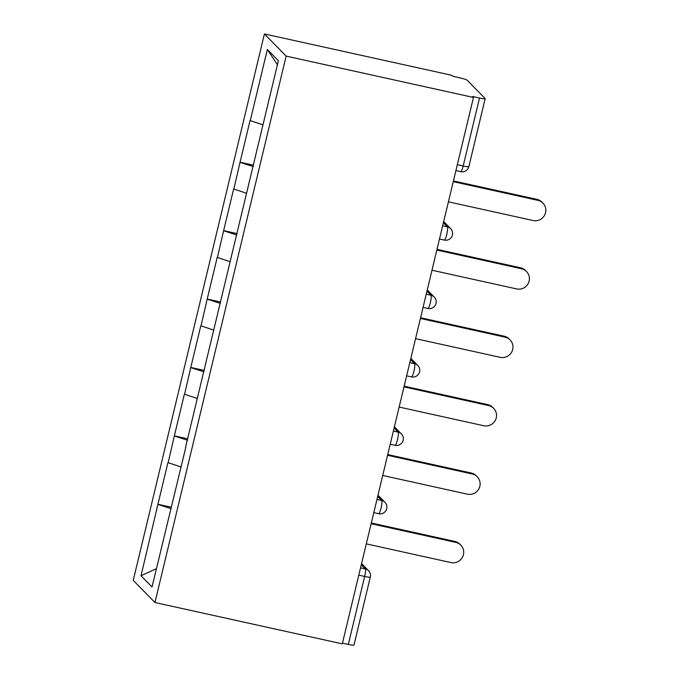 <?xml version="1.0" encoding="UTF-8"?>
<svg xmlns="http://www.w3.org/2000/svg" width="679" height="679" viewBox="0 0 679 679"><rect width="100%" height="100%" fill="white"/><g stroke="black" fill="none" stroke-linecap="round" stroke-linejoin="round"><path stroke-width="1.02" d="M264.428 33.95L133.245 580.358L154.956 602.519L286.139 56.102L264.428 33.95L451.756 75.293L452.706 76.26L459.691 77.805A6.807 0.73 13.5 0 1 467.194 80.215L485.112 98.497A6.807 0.73 13.5 0 1 485.179 98.642L468.858 166.61A6.807 0.73 13.5 0 1 463.188 165.99L479.51 98.022L472.525 96.477L473.475 97.445L286.139 56.102M156.425 568.663L141.02 575.733L152.028 586.97L185.8 447.317M141.02 575.733L157.935 504.276L171.405 507.247M180.86 466.906L167.934 462.62L157.935 504.276M168.129 462.815L174.359 435.867L187.828 438.838M197.283 398.497L184.365 394.202L174.359 435.867M184.552 394.397L190.782 367.458L204.252 370.428M213.707 330.087L200.789 325.793L190.782 367.458M200.976 325.988L207.205 299.049L220.683 302.019M230.13 261.678L217.212 257.383L207.205 299.049M217.399 257.579L223.629 230.631L237.107 233.61M246.553 193.26L233.635 188.974L223.629 230.631M233.822 189.169L240.052 162.222L253.53 165.192M262.977 124.851L250.059 120.565L240.052 162.222M250.245 120.752L267.356 49.491L278.373 60.728L185.562 447.3M187.497 440.23L174.554 436.062M203.921 371.82L190.977 367.653M220.344 303.403L207.401 299.235M236.767 234.993L223.824 230.826M253.191 166.584L240.247 162.417M479.51 98.022A6.807 0.73 13.5 0 0 485.179 98.642M277.405 64.76L267.356 49.491M473.475 97.445L342.292 643.853L154.956 602.519M171.074 508.639L158.122 504.472M342.462 643.14L348.327 644.43L364.648 576.454L358.784 575.164M360.532 567.865L365.277 568.909A6.807 1.146 -77.6 0 1 364.648 576.454A6.807 0.73 -166.5 0 0 370.31 577.074L353.997 645.05A6.807 0.73 -166.5 0 1 348.327 644.43M448.412 201.824L533.074 220.514A10.431 10.227 135.6 0 0 542.954 203.123A10.431 10.227 135.6 0 0 537.921 200.339L453.258 181.658M537.921 200.339L536.97 199.371A10.431 10.227 -44.4 0 1 542.003 202.155L542.954 203.123M536.97 199.371L453.428 180.937M431.988 270.234L516.651 288.923A10.431 10.227 135.6 0 0 526.522 271.532A10.431 10.227 135.6 0 0 521.497 268.748L436.835 250.067M521.497 268.748L520.547 267.781A10.431 10.227 -44.4 0 1 525.58 270.565L526.522 271.532M520.547 267.781L437.004 249.346M415.565 338.651L500.228 357.332A10.431 10.227 135.6 0 0 510.099 339.941A10.431 10.227 135.6 0 0 505.074 337.157L420.403 318.476M505.074 337.157L504.124 336.19A10.431 10.227 -44.4 0 1 509.157 338.974L510.099 339.941M504.124 336.19L420.581 317.755M399.142 407.061L483.804 425.741A10.431 10.227 135.6 0 0 493.675 408.359A10.431 10.227 135.6 0 0 488.651 405.575L403.98 386.886M488.651 405.575L487.7 404.608A10.431 10.227 -44.4 0 1 492.725 407.383L493.675 408.359M487.7 404.608L404.158 386.164M382.718 475.47L467.381 494.159A10.431 10.227 135.6 0 0 477.252 476.768A10.431 10.227 135.6 0 0 472.228 473.984L387.556 455.295M472.228 473.984L471.277 473.017A10.431 10.227 -44.4 0 1 476.302 475.801L477.252 476.768M471.277 473.017L387.734 454.574M366.295 543.879L450.958 562.568A10.431 10.227 135.6 0 0 460.829 545.178A10.431 10.227 135.6 0 0 455.804 542.394L371.133 523.713M455.804 542.394L454.854 541.426A10.431 10.227 -44.4 0 1 459.878 544.21L460.829 545.178M454.854 541.426L371.311 522.991M457.323 164.7L463.188 165.99A6.807 1.146 102.4 0 1 460.778 171.668A6.807 6.807 0 0 0 468.858 166.61M442.657 225.81L447.393 226.854L443.387 222.763M450.678 228.67A6.807 6.671 135.6 0 0 447.393 226.854A6.807 1.146 -77.6 0 1 446.765 234.399A6.807 1.146 102.4 0 1 444.346 240.077A6.807 6.807 0 0 0 450.678 228.67L443.684 221.532M426.234 294.219L430.97 295.263L426.964 291.172M409.802 362.628L414.546 363.681L410.54 359.59M393.379 431.046L398.123 432.09L394.117 427.999M376.955 499.455L381.7 500.499L377.685 496.408M361.559 563.587L368.553 570.725A6.807 6.671 135.6 0 0 365.277 568.909L361.262 564.818M434.254 297.079A6.807 6.671 135.6 0 0 430.97 295.263A6.807 1.146 -77.6 0 1 430.342 302.817A6.807 1.146 102.4 0 1 427.923 308.487A6.807 6.807 0 0 0 434.254 297.079L427.261 289.941M417.831 365.489A6.807 6.671 135.6 0 0 414.546 363.681A6.807 1.146 -77.6 0 1 413.918 371.226A6.807 1.146 102.4 0 1 411.499 376.896A6.807 6.807 0 0 0 417.831 365.489L410.829 358.359M401.408 433.906A6.807 6.671 135.6 0 0 398.123 432.09A6.807 1.146 -77.6 0 1 397.495 439.636A6.807 1.146 102.4 0 1 395.076 445.314A6.807 6.807 0 0 0 401.408 433.906L394.406 426.768M384.976 502.316A6.807 6.671 135.6 0 0 381.7 500.499A6.807 1.146 -77.6 0 1 381.072 508.045A6.807 1.146 102.4 0 1 378.653 513.723A6.807 6.807 0 0 0 384.976 502.316L377.982 495.178M455.915 170.59L460.778 171.668M439.483 239.008L444.346 240.077M423.059 307.417L427.923 308.487M406.636 375.827L411.499 376.896M390.213 444.236L395.076 445.314M373.789 512.645L378.653 513.723M370.31 577.074A6.807 6.807 0 0 0 368.553 570.725"/></g></svg>
